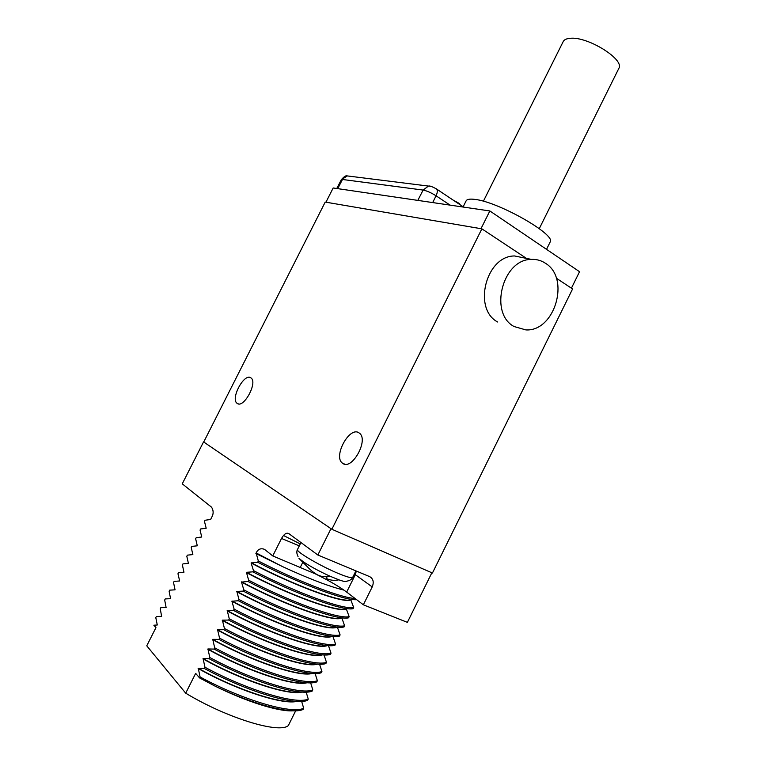 <?xml version="1.0" encoding="UTF-8"?>
<svg xmlns="http://www.w3.org/2000/svg" width="766" height="766" viewBox="0 0 766 766"><rect width="100%" height="100%" fill="white"/><g stroke="black" fill="none" stroke-linecap="round" stroke-linejoin="round"><path stroke-width="1.15" d="M331.199 528.818L203.555 441.896L331.86 529.268L432.436 573.025L572.585 288.964L556.336 278.192M431.852 572.767L407.378 622.365L363.352 604.795L372.219 586.919L354.38 573.993M330.969 528.712L317.842 555.005L369.614 576.607C373.272 578.684 374.134 582.122 372.219 586.919M203.555 441.896L182.26 483.834L211.55 507.169C213.551 510.386 213.666 513.632 211.904 516.906L210.612 519.472L205.029 520.258L204.465 521.368L206.178 528.243L200.625 528.961L200.06 530.082L201.745 537.014L196.211 537.684L195.646 538.804L197.302 545.804L191.797 546.407L191.232 547.527L192.86 554.594L187.383 555.139L186.818 556.26L188.407 563.393L182.969 563.881L182.394 565.002L183.955 572.202L178.545 572.633L177.971 573.753L179.617 580.791L178.526 581.068L179.503 581.021M526.462 258.391L481.871 228.843L325.215 202.071L203.746 441.982M524.48 257.625L525.284 258.152M331.86 529.268L481.871 228.843M525.974 258.295L514.618 255.968C485.989 255.672 472.498 308.861 497.661 322.007M545.411 263.245C541.169 260.44 536.487 259.157 531.384 259.396C502.515 259.147 488.727 313.237 514.063 326.527L525.897 329.916C554.833 331.707 570.603 278.24 545.411 263.245M250.568 377.638C243.914 373.482 230.595 398.368 236.895 403.184L237.422 403.567C243.856 408.154 257.539 383.019 251.258 378.136L250.568 377.638M358.584 432.579C349.181 426.882 333.411 455.904 342.105 462.923L343.053 463.622C352.149 469.931 368.465 440.651 359.838 433.489L358.584 432.579M178.526 581.068L174.112 581.384L173.547 582.505L175.041 589.839L169.679 590.146L169.114 591.266L170.579 598.677L165.245 598.916L164.68 600.037L166.107 607.515L160.812 607.697L160.238 608.817L161.636 616.362L156.369 616.477L155.795 617.607L157.279 624.989L153.861 625.219L155.948 627.622L146.756 645.805L185.707 693.182L195.656 673.391L199.6 677.929L214.48 685.838C247.064 702.049 279.293 711.92 293.215 710.791M317.842 555.005L288.782 533.567C286.417 532.447 283.995 534.074 281.515 538.46L272.753 555.925L264.471 549.327C260.689 547.968 257.922 549.184 256.16 552.966L258.314 560.999L257.692 562.234L251.104 563.01L253.479 570.613L252.866 571.848L246.432 572.307L248.653 580.235L248.031 581.471L241.51 582.103L243.818 589.868L243.195 591.103L236.838 591.419L238.973 599.51L238.35 600.745L231.906 601.233L234.128 609.152L233.506 610.397L227.215 610.569L229.283 618.813L228.661 620.058L222.399 620.154L224.428 628.484L223.806 629.719L217.573 629.748L219.564 638.155L218.942 639.399L212.747 639.351L214.7 647.845L214.078 649.089L207.921 648.965L209.836 657.534L209.214 658.779L203.086 658.588L204.962 667.243L204.34 668.488L198.25 668.22L200.089 676.952L199.6 677.929M295.686 710.781L288.342 725.565C279.264 733.972 226.966 718.163 185.707 693.182M214.48 685.838C253.23 704.691 291.98 714.735 303.097 709.45L303.681 708.263L301.66 701.388M204.34 668.488C246.595 691.363 295.513 706.156 307.654 700.248L308.248 699.071L306.151 692.081M209.214 658.779C251.487 681.568 300.253 696.62 312.222 691.056L312.806 689.879L310.632 682.784M214.078 649.089C256.38 671.782 304.983 687.092 316.779 681.874L317.363 680.696L315.104 673.486M218.942 639.399C261.263 661.996 309.713 677.575 321.337 672.701L321.921 671.523L319.566 664.189M223.806 629.719C266.147 652.23 314.433 668.057 325.885 663.528L326.469 662.351L324.018 654.901M228.661 620.058C271.02 642.473 319.154 658.559 330.433 654.375L331.017 653.197L328.47 645.614M233.506 610.397C275.894 632.726 323.874 649.07 334.972 645.221L335.556 644.043L332.904 636.326M238.35 600.745C280.758 622.978 328.585 639.581 339.51 636.077L340.094 634.909L337.327 627.038M243.195 591.103C285.622 613.25 333.287 630.112 344.049 626.942L344.623 625.774L341.808 617.923C334.455 622.902 283.65 604.757 241.51 582.103M248.031 581.471C290.477 603.522 337.998 620.642 348.578 617.817L349.152 616.649L346.309 608.865C339.127 613.499 288.495 595.077 246.317 572.556M252.866 571.848C295.331 593.813 342.689 611.182 353.097 608.692L353.681 607.524L350.799 599.816C343.79 604.106 293.321 585.406 251.104 563.01M200.089 676.952C242.324 699.913 291.377 714.477 303.681 708.263M296.921 701.378C282.233 705.122 235.258 689.553 198.126 668.469M198.25 668.22C234.501 688.787 280.385 704.28 295.973 701.321M204.962 667.243C247.226 690.109 296.126 704.931 308.248 699.071M202.961 658.837C240.648 680.112 288.121 695.94 302.091 692.033M203.086 658.588C239.911 679.356 286.35 695.107 301.23 691.985M209.836 657.534C252.119 680.313 300.856 695.394 312.806 689.879M207.797 649.214C246.049 670.681 294.02 686.767 307.223 682.707M207.921 648.965C245.331 669.944 292.306 685.953 306.448 682.65M214.7 647.845C257.012 670.528 305.596 685.867 317.363 680.696M212.632 639.6C251.459 661.259 299.908 677.623 312.317 673.391M212.747 639.351C250.75 660.531 298.252 676.818 311.618 673.343M219.564 638.155C261.895 660.752 310.316 676.349 321.921 671.523M317.383 664.093C305.806 668.498 256.869 651.847 217.458 629.997M217.573 629.748C256.189 651.138 304.198 667.703 316.751 664.036M224.428 628.484C266.769 650.976 315.046 666.841 326.469 662.351M222.274 620.403C262.298 642.454 311.705 659.392 322.4 654.806M222.399 620.154C261.618 641.755 310.153 658.616 321.835 654.758M229.283 618.813C271.643 641.219 319.767 657.343 331.017 653.197M227.09 610.818C267.727 633.07 317.612 650.305 327.379 645.527M227.215 610.569C267.066 632.381 316.109 649.539 326.881 645.489M234.128 609.152C276.516 631.471 324.478 647.854 335.556 644.043M231.906 601.233C273.184 623.706 323.52 641.247 332.32 636.268M232.031 600.994C272.533 623.026 322.065 640.5 331.889 636.23M238.973 599.51C281.381 621.733 329.189 638.365 340.094 634.909M337.212 627.028C329.447 632.218 278.652 614.351 236.713 591.668M236.838 591.419C278.01 613.681 328.04 631.481 336.849 626.99M243.818 589.868C286.245 611.996 333.89 628.896 344.623 625.774M241.635 581.863C283.497 604.355 334.024 622.48 341.77 617.76M248.653 580.235C291.099 602.277 338.601 619.426 349.152 616.649M246.432 572.307C288.619 594.828 339.242 613.26 346.423 608.635M253.479 570.613C295.954 592.568 343.292 609.975 353.681 607.524M251.229 562.771C293.445 585.167 343.915 603.857 350.914 599.587M257.692 562.234C298.922 583.453 344.978 600.879 356.63 599.673M258.314 560.999C297.265 581.021 341.119 598.026 355.051 598.466M343.924 590.098C329.102 586.478 308.593 578.627 282.386 566.534L255.901 553.483M363.352 604.795L346.663 592.08C339.147 586.517 328.671 580.437 315.238 573.82L272.753 555.925M327.178 576.674L326.297 578.435C330.012 580.312 334.225 580.781 338.926 579.843L330.108 576.243C319.901 571.608 311.159 566.917 303.882 562.158C307.501 567.577 312.059 571.809 317.555 574.883C321.232 576.76 325.426 577.21 330.108 576.243M310.335 569.703L298.96 558.395L303.882 562.158M480.991 228.689L489.847 210.956L579.546 271.71L571.417 288.188M325.952 202.195L333.172 187.976L489.847 210.956M463.028 207.031L466.073 200.951C466.896 199.265 469.797 198.748 474.796 199.39C498.168 201.611 556.566 234.894 550.141 242.046L550.084 242.171M460.136 204.771L458.681 203.067M483.375 201.247L563.163 41.67C564.14 39.698 566.514 38.568 570.297 38.3C587.713 36.289 624.951 59.557 618.832 68.404L539.274 228.651M282.386 566.534L256.16 552.966M299.295 545.88L281.515 538.46M300.377 567.156L302.474 562.953M356.314 571.053L355.319 574.663L346.663 592.08M355.922 570.89L352.695 577.382C351.862 578.311 347.4 577.143 339.3 573.858C321.213 566.562 295.101 551.242 297.505 549.461C297.783 548.963 295.532 551.779 298.051 556.499M338.926 579.843C343.867 581.586 346.481 582.026 346.759 581.155C352.015 580.369 352.925 576.865 352.695 577.382M300.262 543.937L283.477 535.482L300.272 543.927M337.72 188.637L342.469 179.474L423.11 190.073C426.834 190.811 431.153 192.716 436.055 195.799L450.092 205.125M417.815 200.395L423.11 190.073L428.433 186.081C429.602 185.631 432.35 186.626 436.658 189.078C437.664 190.533 437.463 192.773 436.055 195.799L432.685 202.578M336.753 188.503L341.33 179.675L347.324 175.931L431.067 186.406M435.768 188.474L463.143 206.791M349.794 176.237L347.324 175.931C346.146 175.242 344.145 176.486 341.33 179.675M531.384 259.396L514.618 255.968M300.961 542.548L297.505 549.461M238.437 403.912L236.895 403.184M344.892 464.234L342.105 462.923M546.522 249.352L550.141 242.046M453.022 200.022L459.476 203.545"/></g></svg>
